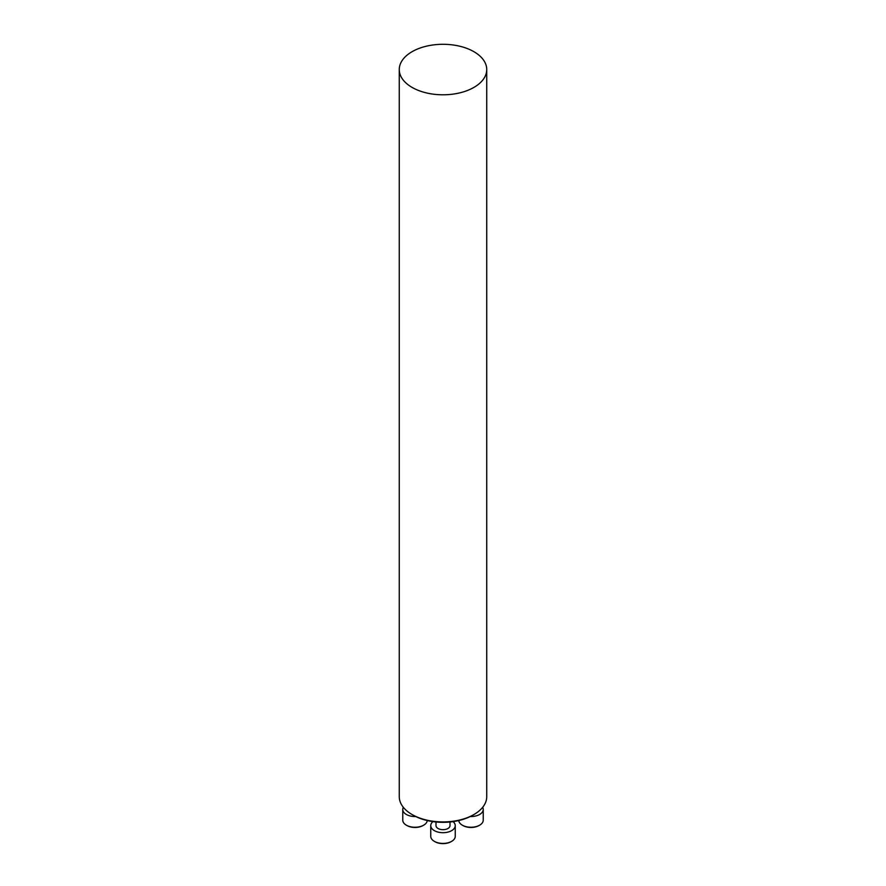<?xml version="1.0" encoding="UTF-8"?>
<svg xmlns="http://www.w3.org/2000/svg" width="886" height="886" viewBox="0 0 886 886"><rect width="100%" height="100%" fill="white"/><g stroke="black" fill="none" stroke-linecap="round" stroke-linejoin="round"><path stroke-width="1.33" d="M473.921 814.533L472.736 815.209A42.063 24.287 180 0 1 413.264 815.209L412.079 814.533A43.735 25.251 0 0 0 473.921 814.533A43.735 25.251 0 0 0 486.735 796.669L486.735 69.551A43.735 25.251 0 0 0 443 44.3A43.735 25.251 0 0 0 399.265 69.551A43.735 25.251 0 0 0 412.079 87.404A43.735 25.251 0 0 0 459.734 92.875A43.735 25.251 0 0 0 486.735 69.551M399.265 69.551L399.265 796.669A43.735 25.251 0 0 0 412.079 814.533L413.264 815.209M423.353 825.364A11.374 6.567 180 0 1 423.054 825.542A11.374 6.567 180 0 1 406.973 825.542A11.374 6.567 180 0 1 406.674 825.364M403.34 807.323A12.249 7.066 0 0 0 402.765 809.472A12.249 7.066 0 0 0 415.722 816.527M402.765 809.472L402.765 820.181A12.249 7.066 0 0 0 406.353 825.187A12.249 7.066 0 0 0 423.663 825.187A12.249 7.066 0 0 0 427.24 820.558M449.999 821.986L449.999 825.63A6.999 4.042 180 0 1 445.68 829.362A6.999 4.042 180 0 1 438.049 828.488A6.999 4.042 180 0 1 436.001 825.63L436.001 821.986M451.339 841.523A11.374 6.567 180 0 1 451.04 841.7A11.374 6.567 180 0 1 434.96 841.7A11.374 6.567 180 0 1 434.661 841.523M432.922 821.621A12.249 7.066 0 0 0 430.751 825.63A12.249 7.066 0 0 0 443 832.696A12.249 7.066 0 0 0 455.249 825.63A12.249 7.066 0 0 0 453.078 821.621M430.751 825.63L430.751 836.34A12.249 7.066 0 0 0 434.339 841.346A12.249 7.066 0 0 0 451.661 841.346A12.249 7.066 0 0 0 455.249 836.34L455.249 825.63M479.326 825.364A11.374 6.567 180 0 1 479.027 825.542A11.374 6.567 180 0 1 462.946 825.542A11.374 6.567 180 0 1 462.647 825.364M470.278 816.527A12.249 7.066 0 0 0 483.235 809.472A12.249 7.066 0 0 0 482.66 807.323M458.76 820.558A12.249 7.066 0 0 0 462.337 825.187A12.249 7.066 0 0 0 479.647 825.187A12.249 7.066 0 0 0 483.235 820.181L483.235 809.472M423.054 825.542L423.663 825.187M406.973 825.542L406.353 825.187M451.04 841.7L451.661 841.346M434.96 841.7L434.339 841.346M479.027 825.542L479.647 825.187M462.946 825.542L462.337 825.187"/></g></svg>
